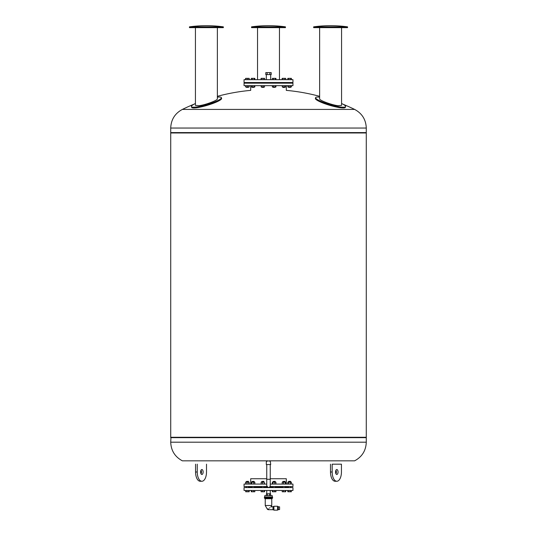 <?xml version="1.0" encoding="UTF-8"?>
<svg xmlns="http://www.w3.org/2000/svg" width="537" height="537" viewBox="0 0 537 537"><rect width="100%" height="100%" fill="white"/><g stroke="black" fill="none" stroke-linecap="round" stroke-linejoin="round"><path stroke-width="0.81" d="M275.065 481.34L273.111 481.467L275.065 481.34M273.246 481.467L273.111 482.145M275.931 484.072L275.931 482.145L272.373 482.145L272.373 484.072M274.756 484.072L274.756 482.145M272.977 484.072L272.977 482.145M263.761 481.34L261.808 481.467L263.761 481.34M264.224 484.072L264.224 482.145L261.143 482.145L261.143 484.072M262.519 484.072L262.519 482.145M264.553 484.072L264.224 482.145M253.974 481.34L252.014 481.467L253.974 481.34M253.665 484.072L253.665 482.145L251.282 482.145L251.282 484.072M251.887 484.072L251.887 482.145M254.833 484.072L254.833 482.145L253.665 482.145M248.322 481.34L246.362 481.467L248.322 481.34M247.08 484.072L247.08 482.145L245.631 482.145L245.631 484.072M245.704 484.072L245.704 482.145M249.108 484.072L249.108 482.145L247.08 482.145M248.779 484.072L248.779 482.145M249.181 484.072L249.108 482.145M288.805 481.34L290.638 481.467L290.638 482.145L290.504 481.34L288.805 481.34M291.369 484.072L291.369 482.145L287.819 482.145L287.819 484.072M290.202 484.072L290.202 482.145M288.423 484.072L288.423 482.145M284.852 481.34L282.898 481.467L284.852 481.34M282.898 482.145L282.898 481.467M285.644 484.072L285.644 482.145L282.24 482.145L282.24 484.072M285.315 484.072L285.315 482.145M283.617 484.072L283.617 482.145M282.898 487.596L282.898 486.556M266.916 486.556L244.053 486.556L244.053 484.072L266.748 484.072M270.252 484.072L292.947 484.072L292.947 486.556L270.084 486.556M250.705 484.072L250.705 478.729L266.748 478.729M270.252 478.729L286.295 478.729L286.295 484.072M248.45 486.945L252.014 486.945M254.102 486.945L261.808 486.945M263.889 486.945L267.171 486.945M269.829 486.945L273.111 486.945M275.192 486.945L282.898 486.945M284.986 486.945L288.55 486.945L288.55 487.596L288.55 486.556M287.832 490.462L287.832 491.764L291.356 491.764L291.356 490.462M288.362 490.462L288.362 491.764M290.121 490.462L290.121 491.764M285.671 490.462L285.671 491.764L285.704 490.462M285.261 490.462L285.261 491.764L285.671 491.764M282.214 490.462L282.214 491.764L285.261 491.764M283.536 490.462L283.536 491.764M275.911 490.462L275.911 491.764L274.682 491.764L274.682 490.462M272.393 490.462L272.393 491.764L274.682 491.764M272.924 490.462L272.924 491.764M264.573 490.462L264.573 491.764L264.607 490.462M264.17 490.462L264.17 491.764L264.573 491.764M262.445 490.462L262.445 491.764L264.17 491.764M261.123 490.462L261.123 491.764L262.445 491.764M254.82 490.462L254.82 491.764L253.592 491.764L253.592 490.462M251.826 490.462L251.826 491.764L253.592 491.764M251.296 490.462L251.296 491.764L251.826 491.764M248.732 490.462L248.732 491.764L249.168 491.764L249.168 490.462M249.134 490.462L249.134 491.764M247 490.462L247 491.764L248.732 491.764M245.678 490.462L245.678 491.764L247 491.764M245.644 490.462L245.678 491.764M261.089 490.462L261.123 491.764M282.18 490.462L282.214 491.764M244.053 490.462L292.947 490.462L292.947 487.596L244.053 487.596L244.053 490.462M272.219 495.611L264.781 495.611L272.219 495.611L272.413 497.175L264.392 497.369L272.608 497.369L264.392 497.698L272.608 497.698L272.447 498.269L264.553 498.269L265.238 498.725L265.238 505.512L271.762 505.512L265.238 505.512L267.204 508.942A1.497 1.497 0 0 0 268.5 509.694L268.5 508.935C271.521 506.317 271.521 506.317 268.5 508.935L267.204 508.942M272.675 506.693L270.843 506.901M269.849 507.767L269.487 508.083M272.675 509.694L268.5 509.694M271.084 506.693L271.762 505.512L271.762 498.725L272.447 498.269M273.91 509.821L272.997 509.821L272.997 506.566L273.91 506.566M273.91 508.197L272.997 508.197M277.562 506.633L278.341 506.633L278.341 509.761L277.562 509.761M277.562 508.197L278.341 508.197M272.997 506.599L272.997 509.794M273.91 506.237L273.91 510.15L277.562 510.15L277.562 506.237L273.91 506.237M278.341 506.847L279.582 506.847L279.582 509.546L278.341 509.546M269.554 493.785L270.608 493.785L270.608 495.356L269.554 495.356L269.554 493.785L266.392 493.785L266.392 495.356M264.392 497.369L264.553 498.269M264.781 495.611L264.587 497.175M267.446 495.356L267.446 493.785M270.252 493.785L270.252 490.462M270.695 464.545L266.305 464.545L266.305 461.793L267.661 460.833L270.312 461.202L270.695 464.545M269.339 460.833L354.628 460.833L269.339 460.833M267.661 460.833L182.372 460.833L267.661 460.833M354.628 460.833C362.066 456.839 365.945 450.63 366.281 442.193L366.281 437.662L170.719 437.662L366.281 437.662L366.019 437.272M266.748 479.279L270.252 479.279L270.252 485.797C269.467 488.026 268.299 488.026 266.748 485.797L266.748 464.545M201.039 473.815A2.477 1.242 90 0 0 201.429 472.003A2.477 1.242 90 0 0 201.039 470.197M203.12 472.003A2.477 1.242 -90 0 1 201.885 474.48A2.477 1.242 -90 0 1 200.643 472.003A2.477 1.242 -90 0 1 201.885 469.526A2.477 1.242 -90 0 1 203.12 472.003M197.254 464.183L197.254 472.003A9.257 4.632 90 0 0 201.885 481.259A9.257 4.632 90 0 0 206.51 472.003L206.51 464.183M201.885 481.259L200.194 481.259A9.257 4.632 -90 0 1 195.562 472.003L195.562 464.183M338.048 472.003A2.477 1.242 90 0 0 336.806 469.526A2.477 1.242 90 0 0 335.571 472.003A2.477 1.242 90 0 0 336.806 474.48A2.477 1.242 90 0 0 338.048 472.003M335.961 470.197A2.477 1.242 -90 0 1 336.357 472.003A2.477 1.242 -90 0 1 335.961 473.815M330.49 464.183L330.49 472.003A9.257 4.632 90 0 0 335.115 481.259L336.806 481.259A9.257 4.632 -90 0 1 332.181 472.003L332.181 464.183L341.438 464.183L341.438 472.003A9.257 4.632 -90 0 1 336.806 481.259M366.281 437.272L170.719 437.272L170.719 132.975L366.281 132.975L366.281 437.272M366.019 132.585L366.281 132.975M366.281 128.054C365.945 119.623 362.066 113.408 354.628 109.414L182.372 109.414C174.934 113.408 171.055 119.623 170.719 128.054L170.719 132.585L366.281 132.585L366.281 128.054L170.719 128.054M249.195 85.651L249.195 86.954L245.617 86.954L245.617 85.651M245.617 79.657L245.617 78.348L245.973 78.348L245.973 79.657M249.195 79.657L249.195 78.348L245.973 78.348M264.64 79.657L264.64 78.348L261.056 78.348L261.056 79.657M285.731 79.657L285.731 78.348L282.153 78.348L282.153 79.657M291.383 85.651L291.383 86.954L287.805 86.954L287.805 85.651M290.692 86.954L290.692 85.651M288.899 86.954L288.899 85.651M288.55 87.35L290.638 87.35L290.638 86.954L290.638 87.35L288.55 87.35L288.55 86.954M291.383 79.657L291.383 78.348L287.805 78.348L287.805 79.657M290.692 79.657L290.692 78.348M288.899 79.657L288.899 78.348M285.61 85.651L285.61 86.954L282.274 86.954L282.274 85.651M284.18 86.954L284.18 85.651M282.509 86.954L282.509 85.651M284.986 86.954L284.986 87.35L282.979 87.35M283.1 87.477L284.986 87.35M284.18 79.657L284.18 78.348M285.61 79.657L285.61 78.348M282.509 79.657L282.509 78.348M282.274 79.657L282.274 78.348M275.944 85.651L275.944 86.954L272.36 86.954L272.36 85.651M273.461 86.954L273.461 85.651M275.253 86.954L275.253 85.651M275.192 86.954L275.192 87.35L273.111 87.35L273.111 86.954M273.111 87.35L275.192 87.35M275.253 79.657L275.253 78.348L272.36 78.348L272.36 79.657M273.461 79.657L273.461 78.348M275.944 79.657L275.944 78.348L275.253 78.348M264.519 85.651L264.519 86.954L261.177 86.954L261.177 85.651M261.412 86.954L261.412 85.651M263.083 86.954L263.083 85.651M263.889 86.954L263.889 87.35L261.808 87.35L261.808 86.954M261.808 87.35L263.889 87.35M261.412 79.657L261.412 78.348M263.083 79.657L263.083 78.348M261.177 79.657L261.177 78.348M264.519 79.657L264.519 78.348M254.847 85.651L254.847 86.954L251.269 86.954L251.269 85.651M252.37 86.954L252.37 85.651M254.155 86.954L254.155 85.651M254.102 86.954L254.102 87.35L252.014 87.35L252.014 86.954M252.014 87.35L254.102 87.35M252.37 79.657L252.37 78.348L251.269 78.348L251.269 79.657M254.847 79.657L254.847 78.348L252.37 78.348M254.155 79.657L254.155 78.348M245.738 86.954L245.738 85.651M245.973 86.954L245.973 85.651M249.074 86.954L249.074 85.651M247.644 86.954L247.644 85.651M248.45 86.954L248.45 87.35L246.362 87.35L246.362 86.954M246.362 87.35L248.45 87.35M245.738 79.657L245.738 78.348M249.074 79.657L249.074 78.348M247.644 79.657L247.644 78.348M244.053 79.657L292.947 79.657L292.947 82.523L244.053 82.523L244.053 79.657M248.45 82.785L252.014 82.785M254.102 82.785L261.808 82.785M263.889 82.785L273.111 82.785M275.192 82.785L282.898 82.785M284.986 82.785L288.55 82.785M244.053 83.175L292.947 83.175L292.947 85.651L244.053 85.651L244.053 83.175M269.856 74.596L271.212 74.596L271.212 72.616L269.856 72.616L269.856 74.596L265.788 74.596L265.788 72.616L267.144 72.616L267.144 74.596M269.856 72.616L267.144 72.616M270.695 79.657L270.695 74.596M319.629 97.13A15.647 2.544 16.6 0 0 315.608 97.653L315.387 98.392A15.647 2.544 16.6 0 0 325.966 104.118A15.647 2.544 16.6 0 0 343.19 107.957A15.647 2.544 16.6 0 0 345.372 107.333L345.593 106.595A15.647 2.544 16.6 0 0 341.572 103.487M315.608 97.653A15.647 2.544 16.6 0 0 326.187 103.379A15.647 2.544 16.6 0 0 343.412 107.212A15.647 2.544 16.6 0 0 345.593 106.595M319.629 27.635L319.629 98.848C319.226 100.285 331.275 104.822 337.82 105.695L341.572 105.393L341.572 27.635M347.546 27.635L313.648 27.635L313.648 26.85L347.546 26.85L347.546 27.635M195.428 103.487A15.647 2.544 -16.6 0 0 191.407 106.595L191.628 107.333A15.647 2.544 -16.6 0 0 193.81 107.957A15.647 2.544 -16.6 0 0 211.034 104.118A15.647 2.544 -16.6 0 0 221.613 98.392L221.392 97.653A15.647 2.544 -16.6 0 0 217.371 97.13M191.407 106.595A15.647 2.544 -16.6 0 0 193.588 107.212A15.647 2.544 -16.6 0 0 210.813 103.379A15.647 2.544 -16.6 0 0 221.392 97.653M195.428 27.635L195.428 105.393L199.18 105.695C205.725 104.822 217.774 100.285 217.371 98.848L217.371 27.635M223.352 27.635L189.454 27.635L189.454 26.85L223.352 26.85L223.352 27.635M268.5 27.635L251.551 27.635L251.551 26.85L285.449 26.85L285.449 27.635L268.5 27.635M272.608 498.027L264.392 498.027M271.923 498.484L265.077 498.484M271.762 498.725L265.238 498.725M272.219 496.98L264.781 496.98M182.372 460.833C174.934 456.839 171.055 450.63 170.719 442.193L366.281 442.193M197.254 472.003L195.562 472.003M330.49 472.003L332.181 472.003M275.192 487.596L275.192 486.556M273.111 487.596L273.111 486.556M275.192 482.145L275.192 481.467M263.889 487.596L263.889 486.556M261.808 487.596L261.808 486.556M263.889 482.145L263.889 481.467M261.808 482.145L261.808 481.467M254.102 487.596L254.102 486.556M252.014 487.596L252.014 486.556M254.102 482.145L254.102 481.467M252.014 482.145L252.014 481.467M248.45 487.596L248.45 486.556M246.362 487.596L246.362 486.556M248.45 482.145L248.45 481.467M246.362 482.145L246.362 481.467M290.638 487.596L290.638 486.556L290.638 487.596M288.55 482.145L288.55 481.467L288.55 482.145M284.986 482.145L284.986 481.467M284.986 487.596L284.986 486.556M266.748 493.785L266.748 490.462M170.719 442.193L170.981 437.272M270.252 464.545L270.252 479.279M170.981 132.585L170.719 132.975M354.628 109.414A196.737 196.737 0 0 0 342.982 104.205M319.629 96.324A196.737 196.737 0 0 0 286.295 90.37L286.295 85.651M250.705 85.651L250.705 90.37A196.737 196.737 0 0 0 217.371 96.324M194.018 104.205A196.737 196.737 0 0 0 182.372 109.414M290.638 82.523L290.638 83.175L290.638 82.523M288.55 82.523L288.55 83.175M282.898 86.954L283.026 87.477M282.898 82.523L282.898 83.175M284.986 82.523L284.986 83.175M273.111 82.523L273.111 83.175M275.192 82.523L275.192 83.175M261.808 82.523L261.808 83.175M263.889 82.523L263.889 83.175M252.014 82.523L252.014 83.175M254.102 82.523L254.102 83.175M246.362 82.523L246.362 83.175M248.45 82.523L248.45 83.175M266.305 79.657L266.305 74.596M347.546 26.85A123.295 123.295 0 0 0 313.648 26.85M223.352 26.85A123.295 123.295 0 0 0 189.454 26.85M257.532 27.635L257.532 79.657M279.468 27.635L279.468 79.657M285.449 26.85A123.295 123.295 0 0 0 251.551 26.85"/></g></svg>
